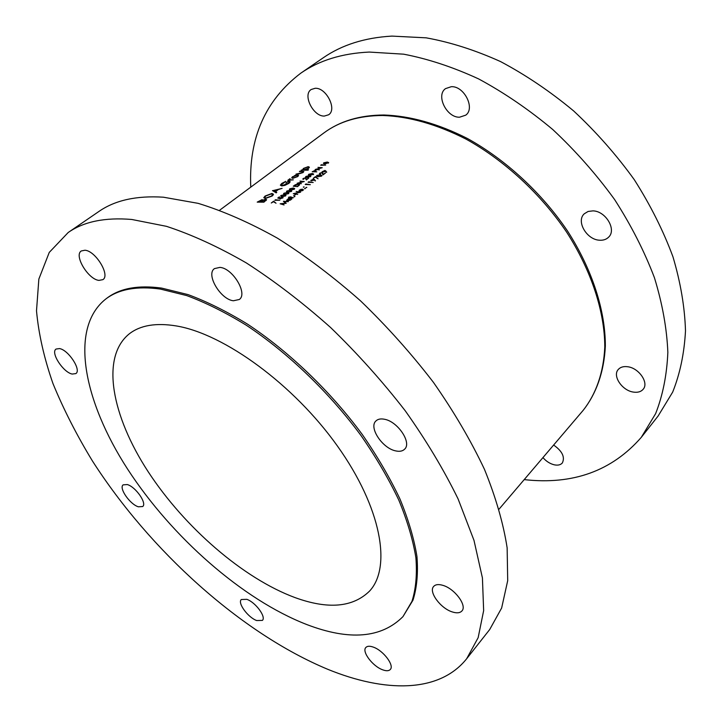 <?xml version="1.0" encoding="UTF-8"?>
<svg xmlns="http://www.w3.org/2000/svg" width="722" height="722" viewBox="0 0 722 722"><rect width="100%" height="100%" fill="white"/><g stroke="black" fill="none" stroke-linecap="round" stroke-linejoin="round"><path stroke-width="1.08" d="M324.368 116.061L328.627 114.771C337.345 109.464 326.263 87.452 315.162 88.283L311.182 89.51C302.356 94.862 313.303 116.657 324.368 116.061M459.589 117.199L465.735 115.159C475.473 108.381 464.138 85.801 451.277 86.703L445.51 88.626C435.61 95.439 446.765 117.821 459.589 117.199M599.504 240.209C603.276 240.471 606.318 239.451 608.619 237.159C616.805 229.74 605.776 211.077 592.961 210.869L588.087 211.465L584.26 213.793C575.903 221.212 586.688 239.74 599.504 240.209M633.374 392.082C637.679 392.732 640.937 391.802 643.14 389.293C649.132 382.94 638.988 368.039 627.725 366.749C623.564 366.189 620.424 367.092 618.285 369.465C612.193 375.81 622.102 390.593 633.374 392.082M542.944 457.595C546.202 461.34 549.974 463.75 554.261 464.815C557.871 465.564 560.552 464.95 562.321 462.992C565.173 457.125 562.285 451.151 553.63 445.041M524.199 479.616C572.871 485.076 611.895 470.988 641.289 437.351L655.621 413.643C662.787 395.43 666.866 375.007 667.85 352.372C666.893 328.7 662.426 303.827 654.448 277.762C644.448 251.391 631.154 225.3 614.575 199.498C596.309 174.318 575.723 151.006 552.799 129.563C528.937 109.6 504.2 92.714 478.605 78.906C452.974 67.092 427.993 58.843 403.652 54.177L369.267 52.065C342.102 53.347 319.277 60.377 300.803 73.166C265.263 100.223 248.585 138.218 250.76 187.142M641.289 437.351L658.139 415.98L672.66 392.136C679.998 373.87 684.266 353.464 685.494 330.92C684.799 307.364 680.629 282.681 672.985 256.879C663.337 230.796 650.423 205.048 634.25 179.634C616.389 154.869 596.201 131.973 573.674 110.962C550.191 91.441 525.797 74.971 500.499 61.55C475.139 50.116 450.366 42.201 426.17 37.833L391.911 36.1C364.8 37.652 341.912 44.881 323.248 57.787L300.803 73.166M138.371 506.799L142.676 506.537C147.234 503.414 135.655 486.799 127.298 484.561L123.155 484.85C118.598 488.027 130.014 504.407 138.371 506.799M256.68 620.541L262.384 620.406C266.445 617.066 255.552 602.265 246.843 599.341L241.319 599.513C237.267 602.879 247.962 617.472 256.68 620.541M382.525 669.754C386.243 671.153 388.833 671.045 390.322 669.447C394.546 665.386 383.31 650.531 373.391 647.147C369.79 645.847 367.272 645.964 365.837 647.499C361.596 651.578 372.597 666.207 382.525 669.754M452.315 611.94C456.827 613.375 460.04 613.032 461.963 610.902C467.251 605.587 454.725 588.692 442.974 585.38C438.615 584.062 435.51 584.423 433.66 586.435C428.327 591.769 440.546 608.402 452.315 611.94M395.638 450.88C399.573 451.773 402.569 451.205 404.609 449.201C412.018 442.83 397.813 421.531 384.519 419.265C380.774 418.507 377.922 419.058 375.963 420.926C368.473 427.334 382.353 448.299 395.638 450.88M233.432 300.767L239.298 299.495C248.052 293.773 232.8 268.232 219.939 267.384L214.443 268.611C205.617 274.432 220.598 299.558 233.432 300.767M98.95 280.389L102.885 279.649C110.475 275.362 95.674 250.868 84.97 250.227L81.297 250.958C73.671 255.362 88.255 279.477 98.95 280.389M72.227 374.059L75.864 373.59C81.649 370.187 68.509 349.962 59.52 348.573L56.063 349.051C50.278 352.535 63.238 372.471 72.227 374.059M295.063 597.608C328.113 609.594 352.959 607.401 369.61 591.038C391.757 567.257 381.433 507.765 337.535 446.178C293.827 384.591 224.262 333.952 176.502 325.974C156.051 322.59 140.285 325.234 129.202 333.907C100.259 357.354 111.919 416.215 148.181 471.737C184.633 527.457 243.179 578.43 295.063 597.608M402.966 616.624L412.993 600.153C416.91 587.753 418.237 573.205 416.955 556.527C414.094 538.765 408.417 519.569 399.943 498.947C389.898 477.783 377.362 456.331 362.345 434.59C330.541 391.387 289.053 351.596 247.511 324.142C226.861 311.489 207.043 301.643 188.054 294.603L161.683 288.105C138.317 284.91 120.15 288.195 107.163 297.978L105.917 298.908C68.752 328.059 83.644 401.233 127.541 469.02C171.773 537.123 242.466 599.603 306.823 624.566C349.358 640.829 381.406 638.185 402.966 616.624L411.964 601.345C415.881 588.953 417.19 574.414 415.89 557.736C413.011 539.975 407.316 520.779 398.833 500.147C388.761 478.975 376.207 457.513 361.171 435.763C329.331 392.524 287.807 352.688 246.247 325.198C225.589 312.527 205.761 302.662 186.772 295.605L160.401 289.08C137.045 285.867 118.886 289.134 105.917 298.908M466.683 658.717L489.697 629.539L501.637 608.023L507.701 580.668L507.142 547.863C503.396 523.54 495.833 497.359 484.444 469.3C470.87 440.564 453.867 411.585 433.435 382.362C411.296 353.536 386.992 326.362 360.504 300.83C333.257 276.779 305.605 255.904 277.537 238.233C249.785 222.701 223.315 211.068 198.126 203.342L163.38 197.196C136.494 195.491 114.988 200.256 98.86 211.501L68.202 232.502L49.249 252.42L38.853 279.071L36.506 310.812C38.609 333.934 44.114 358.22 53.013 383.671C63.59 409.401 76.731 435.185 92.461 461.015C149.986 550.76 240.931 633.122 327.752 669.303C384.736 692.606 439.193 693.246 466.683 658.717L478.154 637.67L483.65 610.613L482.422 577.934L473.984 540.354L458.109 498.974C443.931 469.923 426.314 440.528 405.25 410.8C382.498 381.433 357.607 353.654 330.577 327.49C302.825 302.771 274.748 281.255 246.355 262.943C218.333 246.789 191.7 234.587 166.457 226.329L131.783 219.47C105.051 217.232 83.86 221.573 68.202 232.502M292.563 176.646L291.67 177.91L292.807 178.352L297.681 176.61L298.583 175.446L297.428 174.85L295.063 175.338L292.699 177.043M301.164 170.193L307.969 170.175L308.511 169.76L305.749 169.724L308.538 168.37L309.413 167.215L308.24 166.638L303.402 168.443L302.617 169.76L301.164 170.193M287.807 180.301L293.312 179.859L290.036 179.778L290.018 178.686L287.807 180.301M272.483 190.581L276.156 192.882L276.77 192.413L275.542 191.655L278.385 189.498L282.103 188.37L272.528 190.716M257.203 202.124L263.927 202.169L266.58 199.696L265.768 199.254L262.808 200.165L262.122 199.615L257.203 202.124M265.073 196.05L263.756 197.738L265.317 198.496L272.203 196.023L273.521 194.272L271.95 193.451L265.073 196.05L265.236 196.474M285.813 181.33L281.733 183.469L280.353 185.193L281.905 185.915L284.946 185.346L288.926 183.325L290.208 181.709L288.502 180.987L285.885 182.964L288.638 181.403L289.36 181.899L288.277 183.28L282.437 185.491L281.255 184.904L285.813 181.33M295.966 174.128L298.312 174.083L302.987 172.585L303.845 171.538L299.928 171.132L299.386 171.547L302.789 171.556L302.383 172.576L295.966 174.128M320.703 165.257L325.658 165.112L321.371 164.751L320.703 165.257M284.089 204.949L281.589 203.821L286.201 203.324L284.459 201.619L288.385 201.637L283.421 201.267L285.434 203.144L280.145 203.785L284.089 204.949M309.801 175.401L313.691 174.092L312.283 173.497L308.772 174.282L308.375 174.85L309.801 175.401M303.791 179.291L303.655 178.551L305.325 178.018L306.299 179.949L308.799 178.027L306.642 179.291L305.623 177.756L303.24 178.505L302.789 179.137L303.791 179.291M288.475 197.277L289.684 197.918L293.376 197.783L290.605 196.844L288.475 197.277M293.673 195.707L295.587 194.66L293.673 195.707M299.495 189.949L298.989 190.834L299.765 191.312L302.87 190.509L303.393 189.715L301.074 189.227L299.612 190.283M303.339 186.989L304.188 186.926L303.439 187.287M271.273 203.008L273.494 201.691L276.03 203.243L273.638 201.194L271.273 203.008M279.342 196.844L277.771 198.045L279.522 198.559L282.013 197.296L282.51 197.62L280.181 198.983L283.096 197.485L282.374 197.034L279.396 198.153L278.475 197.882L279.45 197.142M284.946 194.408L288.484 193.704L288.908 193.063L287.518 192.44L283.963 193.225L283.538 193.839L284.946 194.408M290.758 189.958L294.287 189.254L294.711 188.632L293.312 188.009L289.766 188.794L289.351 189.399L290.758 189.958M301.408 183.695L298.357 183.099L304.26 181.511L299.964 181.096L303.005 181.664L297.112 183.28L301.408 183.695M305.216 184.498L310.352 184.679L305.902 183.975L305.216 184.498M315.496 180.816L313.736 179.083L310.794 180.446L311.417 180.87L314.214 179.895L315.496 180.816M318.005 176.691L321.57 176.123L321.958 175.509L320.487 174.778L316.895 175.419L316.507 176.015L318.005 176.691M326.741 172.125L324.963 170.437L322.048 171.782L322.68 172.197L325.451 171.231L326.741 172.125M320.424 174.038L320.252 173.253L321.931 172.766L323.041 174.877L325.514 172.973L323.357 174.201L322.22 172.513L319.81 173.172L319.386 173.812L320.424 174.038M313.204 178.361L315.352 177.116L318.086 178.812L315.46 176.628L313.204 178.361M308.068 182.305L313.204 182.476L308.754 181.782L308.068 182.305M305.957 187.413L306.823 187.368L306.074 187.729M297.581 186.628L299.612 184.67L298.538 184.056L295.379 184.733L293.285 186.195L297.581 186.628L294.062 185.978L298.204 184.309L299.016 184.769L297.473 186.321M287.861 192.178L291.39 191.474L291.814 190.843L290.425 190.22L286.869 191.005L286.453 191.61L287.861 192.178M282.022 196.646L285.56 195.942L285.993 195.301L284.603 194.669L281.038 195.454L280.614 196.068L282.022 196.646M274.802 200.31L279.811 200.247L275.515 199.768L274.802 200.31M304.567 188.487L305.433 188.442L304.684 188.794M297.708 194.435L294.549 193.586L300.614 192.196L296.164 191.465L299.323 192.287L293.258 193.695L297.708 194.435M294.125 196.546L294.991 196.501L294.242 196.862M288.656 198.342L286.571 200.319L287.329 200.887L290.488 200.066L291.914 198.911L288.773 198.685M306.976 177.558L310.875 176.249L309.467 175.654L305.957 176.43L305.559 177.007L306.976 177.558M312.202 171.755L316.823 171.881L314.828 171.692L316.119 170.428L315.577 170.139L312.202 171.755M324.837 163.894L328.69 162.612L327.265 162.035L323.79 162.82L323.402 163.371L324.837 163.894M319.467 169.85L316.416 169.3L322.247 167.721L317.96 167.36L321.001 167.883L315.18 169.48L319.467 169.85M262.537 200.734L262.122 199.615M266.192 200.391L265.768 199.254M258.458 201.673L262.014 200.283L260.597 201.655L258.611 202.097M261.256 202.097L260.976 201.366M261.283 201.664L262.943 200.463L265.669 199.967L263.801 201.709L261.283 201.664L261.445 202.106M325.288 171.385L324.963 170.437M324.71 171.412L322.608 171.665L324.611 170.69L324.819 171.728M322.382 172.973L322.22 172.513M323.068 174.859L322.608 173.497M317.292 176.556L316.895 175.419M318.33 176.439L317.093 175.906L317.364 175.473L320.153 175.031L321.389 175.608L318.438 176.746M315.74 177.431L315.46 176.628M314.061 180.031L313.736 179.083M313.465 180.076L311.344 180.338L313.384 179.336L313.574 180.392M291.101 189.705L289.919 189.254L290.217 188.821L292.979 188.271L294.143 188.749L291.201 189.994M288.195 191.926L287.022 191.474L287.32 191.032L290.082 190.482L291.246 190.96L288.304 192.214M285.28 194.155L284.116 193.695L284.414 193.252L287.175 192.702L288.34 193.189L285.389 194.453M282.356 196.384L281.192 195.933L281.49 195.481L284.26 194.931L285.425 195.427L282.464 196.691M282.753 198.081L282.374 197.034M272.14 193.974L271.95 193.451M265.786 196.005L271.382 193.884L272.627 194.507L271.481 196.014L265.886 198.063L264.658 197.458L265.786 196.005M275.948 192.756L275.542 191.655M273.728 190.581L277.401 189.715L275.154 191.42L273.728 190.581L274.116 191.628M275.551 192.503L275.154 191.42M289.802 180.265L289.369 179.056M290.208 180.265L290.036 179.778M273.972 202.088L273.638 201.194M308.438 167.215L308.24 166.638M303.998 168.434L307.707 167.044L308.583 167.486L307.915 168.379L304.179 169.733L303.294 169.327L303.998 168.434M297.635 175.446L297.428 174.85M293.159 176.628L296.877 175.265L297.762 175.69L297.067 176.601L293.358 177.937L292.482 177.513L293.159 176.628M302.771 189.606L302.599 189.128M299.892 190.012L302.265 189.39L302.87 189.814L300.099 191.059L299.504 190.617L299.892 190.012M287.527 199.534L289.946 198.884L290.533 199.308L287.672 200.617L287.094 200.184L287.527 199.534M305.785 178.235L305.623 177.756M306.372 179.895L305.947 178.668M306.155 176.98L305.957 176.43M307.31 177.305L306.119 176.872L306.408 176.457L309.142 175.897L310.316 176.367L307.401 177.585M308.98 174.823L308.772 174.282M310.126 175.148L308.944 174.724L309.224 174.3L311.958 173.749L313.131 174.21L310.225 175.428M315.839 170.888L315.577 170.139M312.96 171.538L315.577 170.582L313.059 171.818M284.802 202.575L284.459 201.619M324.124 163.804L323.79 162.82M325.162 163.65L323.97 163.235L324.232 162.838L326.949 162.279L328.131 162.73L325.252 163.921M382.795 115.493C358.996 115.583 339.313 121.431 323.772 133.019C339.755 121.134 359.809 115.132 383.951 115.006C410.376 115.899 438.209 123.733 467.441 138.507C505.77 159.706 541.789 192.936 567.636 231.184C592.374 269.82 605.442 310.857 605.343 346.1C604.088 371.929 596.273 393.815 583.105 410.412C595.975 394.194 603.61 372.678 604.783 347.065C604.774 312.084 591.607 271.003 566.698 232.222C540.688 193.812 504.443 160.401 466.033 139.111C436.747 124.274 409.004 116.404 382.795 115.493M326.299 172.278L325.848 170.952M315.081 180.951L314.621 179.607M323.772 133.019L219.65 210.21M583.105 410.412L499.101 509.109M262.023 200.283L262.257 200.933M265.669 199.967L265.922 200.644M325.026 170.97L325.189 171.466M319.972 173.821L320.126 174.273M317.129 176.015L317.31 176.556M321.389 175.608L321.57 176.123M313.79 179.625L313.962 180.121M299.016 184.769L299.215 185.337M289.964 189.372L290.145 189.877M294.143 188.749L294.314 189.227M287.067 191.592L287.248 192.097M291.246 190.96L291.426 191.447M284.152 193.812L284.342 194.326M288.34 193.189L288.52 193.667M281.228 196.05L281.418 196.565M285.425 195.427L285.596 195.906M282.51 197.62L282.699 198.126M272.627 194.507L272.952 195.373M264.766 197.756L265.037 198.487M281.363 185.184L281.616 185.906M289.36 181.899L289.648 182.711M289.648 179.597L289.892 180.265M308.583 167.486L308.808 168.145M303.357 169.526L303.574 170.148M302.996 171.8L303.213 172.405M297.762 175.69L297.996 176.358M292.563 177.72L292.78 178.352M302.87 189.814L303.06 190.346M299.567 190.798L299.747 191.312M290.533 199.308L290.731 199.859M287.157 200.355L287.347 200.887M310.316 176.367L310.478 176.836M313.131 174.21L313.294 174.679M323.998 163.334L324.16 163.813M328.131 162.73L328.284 163.19"/></g></svg>
